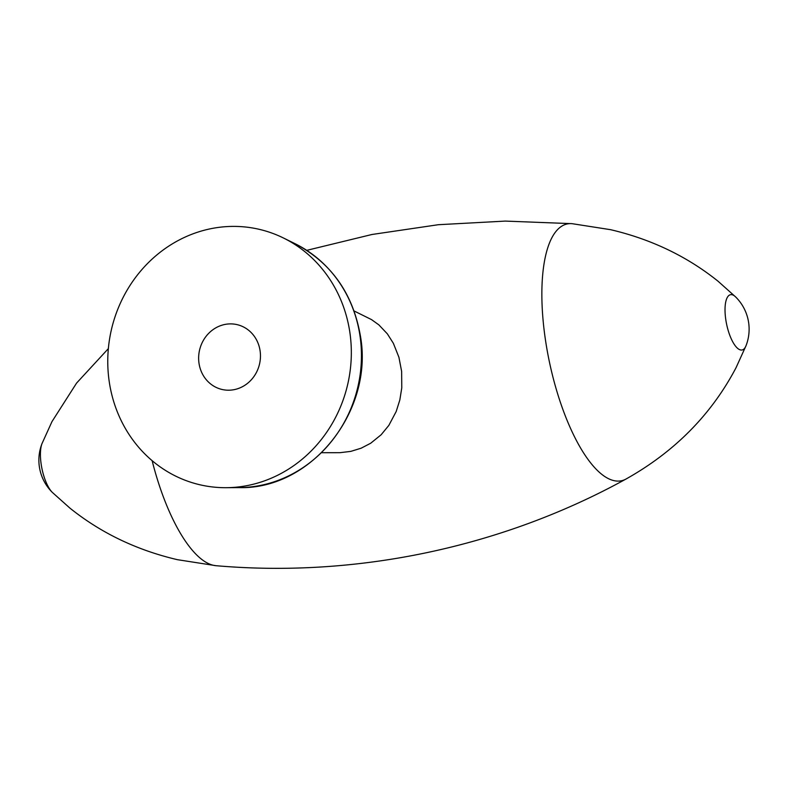 <?xml version="1.0" encoding="UTF-8"?>
<svg xmlns="http://www.w3.org/2000/svg" width="788" height="788" viewBox="0 0 788 788"><rect width="100%" height="100%" fill="white"/><g stroke="black" fill="none" stroke-linecap="round" stroke-linejoin="round"><path stroke-width="1.18" d="M321.671 452.706L339.874 452.696L350.788 451.386L361.15 448.195L370.705 443.23L381.165 434.74L388.839 425.392L396.187 411.523L399.831 399.969L401.772 387.883L401.634 371.414L398.915 357.26L393.36 343.292L387.351 333.846L378.88 324.892L371.552 319.623L354.108 310.974M349.744 331.64A131.123 121.273 -77.1 0 0 283.296 237.917A131.123 121.273 -77.1 0 0 157.039 254.78A131.123 121.273 -77.1 0 0 109.355 382.456A131.123 121.273 -77.1 0 0 226.126 487.693A131.123 121.273 -77.1 0 0 349.744 331.64M260.06 350.601A33.283 30.781 -77.1 0 0 236.971 324.607A33.283 30.781 -77.1 0 0 199.039 363.495A33.283 30.781 -77.1 0 0 222.118 389.489A33.283 30.781 -77.1 0 0 260.06 350.601M41.232 464.634A28.24 9.87 -101.9 0 1 42.01 443.585A45.389 45.389 0 0 0 52.323 492.392A28.24 9.87 -101.9 0 1 41.232 464.634M52.323 492.392L69.925 508.122C100.884 532.954 136.708 550.142 177.389 559.677L216.001 565.695A131.232 45.871 -101.9 0 1 213.351 565.282A131.232 45.871 -101.9 0 1 152.123 460.665M216.001 565.695C356.59 577.988 502.389 547.177 625.977 479.055A131.232 45.871 -101.9 0 1 613.901 480.621A131.232 45.871 -101.9 0 1 546.202 344.77A131.232 45.871 -101.9 0 1 571.999 223.664L610.611 229.692C651.292 239.227 687.116 256.415 718.075 281.247L735.677 296.978A28.24 9.87 -101.9 0 0 732.082 294.732A28.24 9.87 -101.9 0 0 725.837 319.938A28.24 9.87 -101.9 0 0 740.533 349.941A28.24 9.87 -101.9 0 0 745.99 345.784A45.389 45.389 0 0 0 735.677 296.978M359.899 335.205A128.06 118.446 -77.1 0 0 294.998 243.669C331.068 262.64 352.847 293.264 360.333 335.55C374.231 410.617 311.624 489.624 239.168 487.614A128.06 118.446 -77.1 0 0 359.899 335.205M306.759 250.348L371.975 234.489L438.355 224.708L505.256 221.093L571.999 223.664M625.977 479.055C674.626 451.78 711.298 414.695 736.002 367.789L745.99 345.784M294.998 243.669L283.296 237.917M239.168 487.614L226.126 487.693M42.01 443.585L51.978 421.61L76.584 383.086L108.35 348.631"/></g></svg>
